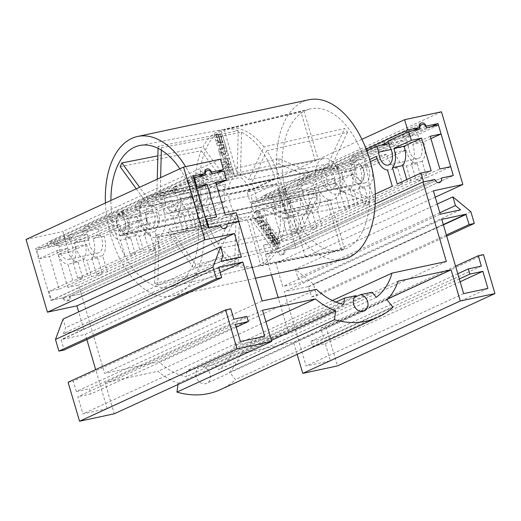 <?xml version="1.0" encoding="UTF-8"?>
<svg xmlns="http://www.w3.org/2000/svg" width="521" height="521" viewBox="0 0 521 521"><rect width="100%" height="100%" fill="white"/><g stroke="black" fill="none" stroke-linecap="round" stroke-linejoin="round"><path stroke-width="0.39" stroke-dasharray="2.6 1.95" d="M220.396 159.198L62.891 231.565L65.952 241.952L54.028 244.512A4.083 3.295 -114.7 0 0 49.072 241.497A4.083 3.295 -114.7 0 0 47.528 245.905L35.61 248.458L50.895 300.396L62.813 297.836A4.083 3.295 -114.7 0 0 67.769 300.851A4.083 3.295 -114.7 0 0 69.313 296.442L81.237 293.883L104.623 373.342L158.964 361.691A58.515 47.261 65.3 0 0 186.192 376.683L187.039 370.464L198.657 367.976A8.707 7.034 65.3 0 0 197.023 378.884A8.707 7.034 65.3 0 0 206.785 383.319A8.707 7.034 65.3 0 0 210.237 374.501A8.707 7.034 65.3 0 0 202.988 367.045L214.606 364.55L218.794 369.689A58.515 47.261 65.3 0 0 234.489 345.495L288.836 333.837L278.149 297.543M26.05 239.465L62.891 231.565M220.103 272.496L85.327 334.417L61.231 339.588L64.116 350.008M264.688 336.292L107.183 408.659L95.688 369.604M86.844 339.562L85.327 334.417M241.308 256.86L83.803 329.22L78.697 311.884M107.183 408.659L82.911 413.863L77.87 396.748L235.375 324.381M240.415 341.496L82.911 413.863M233.844 319.191L76.34 391.558L73.285 381.17L230.79 308.803M218.631 267.494L61.126 339.861M236.202 327.188L90.875 393.961L77.87 396.748M246.85 316.403L89.345 388.764L90.875 393.961M76.34 391.558L89.345 388.764M483.488 254.606L325.983 326.973L337.445 365.924M297.172 354.352L293.597 342.199L240.682 353.551A67.769 54.731 -114.7 0 1 229.52 372.241L235.472 379.548A87.092 70.342 -114.7 0 1 220.403 389.63M177.987 384.505L178.156 383.254A67.769 54.731 -114.7 0 1 157.967 371.291L105.053 382.635L114.223 413.798M68.082 382.284L73.285 381.17M220.976 261.216L63.471 333.583L65.639 327.768L63.08 319.06M63.471 333.583L83.803 329.22M271.454 274.795L265.45 254.378L277.367 251.825A4.083 3.295 -114.7 0 0 282.323 254.834A4.083 3.295 -114.7 0 0 283.867 250.432L295.785 247.872L280.5 195.942L268.582 198.494A4.083 3.295 -114.7 0 0 263.626 195.479A4.083 3.295 -114.7 0 0 262.083 199.888L250.165 202.448L247.104 192.06L283.945 184.16L305.345 256.866L275.87 263.183L282.753 286.557L303.079 282.193L297.947 277.947L295.381 269.233L313.368 284.127L316.807 295.817L311.61 296.931L308.38 286.583L284.277 291.747L306.133 365.989L330.405 360.786L325.365 343.671L312.359 346.458L310.835 341.268L323.834 338.474L320.78 328.093L325.983 326.973M455.556 266.166L320.78 328.093M460.141 281.75L325.365 343.671M487.91 288.419L330.405 360.786M481.339 266.114L323.834 338.474M443.397 224.864L308.621 286.784M446.386 235.01L311.61 296.931M463.638 293.623L306.133 365.989M440.258 214.19L282.753 286.557M433.381 190.816L275.87 263.183M441.782 219.38L284.277 291.747M435.25 197.179L305.345 256.866M441.45 111.794L283.945 184.16M361.913 139.309L247.104 192.06M366.178 149.143L250.165 202.448M412.827 130.628L388.399 141.855M380.962 145.268L262.083 199.888M425.852 126.238L268.582 198.494M431.245 126.681L280.5 195.942M283.561 206.323L301.105 198.267L290.269 200.592L272.724 208.647L283.561 206.323L280.962 197.498L251.272 203.867L253.87 212.692L264.056 210.51L273.681 243.229L263.496 245.411L266.094 254.241L277.367 251.825L434.872 179.458L277.367 251.825L283.867 250.432L441.372 178.065L283.867 250.432L295.785 247.872L453.296 175.505L295.785 247.872L293.186 239.041L282.356 241.366L306.127 230.445L316.963 228.12L293.186 239.041M265.45 254.378L375.172 203.965M446.341 261.47L288.836 333.837M332.411 300.5L234.489 345.495M376.299 297.322L218.794 369.689M372.111 292.19L214.606 364.55M354.41 297.471L202.988 367.045M356.162 295.609L198.657 367.976M335.98 302.037L187.039 370.464M343.697 304.316L186.192 376.683M316.468 289.324L158.964 361.691M262.128 300.975L104.623 373.342M69.006 252.34L86.551 244.277L75.714 246.602L58.17 254.665L69.006 252.34L66.408 243.509L36.717 249.878L39.316 258.709L49.502 256.521L59.133 289.24L48.948 291.428L51.546 300.252L62.813 297.836L220.318 225.469L62.813 297.836L69.313 296.442L226.817 224.076L69.313 296.442L81.237 293.883L238.742 221.523L81.237 293.883L78.638 285.059L67.802 287.384L91.572 276.462L102.409 274.137L78.638 285.059M50.895 300.396L208.4 228.029M193.115 176.091L35.61 248.458M198.273 176.645L47.528 245.905M211.298 172.249L54.028 244.512M216.697 172.692L65.952 241.952M460.584 209.826L303.079 282.193M443.312 224.584L308.38 286.583M439.835 212.75L297.947 277.947M437.269 204.043L295.381 269.233M470.873 211.76L313.368 284.127M446.712 236.13L316.807 295.817M387.963 298.846L293.597 342.199M398.187 281.184L240.682 353.551M387.025 299.875L229.52 372.241M392.977 307.182L235.472 379.548M271.428 340.402L178.156 383.254M265.918 321.691L157.967 371.291M262.558 310.269L105.053 382.635M223.144 255.401L65.639 327.768M218.735 267.221L61.231 339.588M459.314 278.943L312.359 346.458M457.783 273.746L310.835 341.268M272.724 208.647L282.356 241.366M262.538 201.445C263.209 198.846 264.447 197.049 266.238 196.052C268.536 195.401 269.468 196.736 269.044 200.051L286.758 191.91C284.166 189.983 281.802 189.305 279.653 189.891C278.429 190.621 278.637 191.761 280.259 193.304L262.538 201.445M339.262 167.788L332.763 169.182C331.135 167.638 330.933 166.499 332.157 165.769C334.3 165.183 336.67 165.86 339.262 167.788L303.821 184.069L297.322 185.469C297.992 182.864 299.23 181.067 301.021 180.071C303.313 179.419 304.251 180.754 303.821 184.069M332.763 169.182L297.322 185.469M384.172 143.796L384.654 141.647C386.803 141.061 389.174 141.738 391.766 143.666L356.325 159.947L349.825 161.347C350.496 158.742 351.727 156.945 353.525 155.948C355.817 155.297 356.755 156.632 356.325 159.947M384.667 144.473L385.26 145.059L349.825 161.347M426.549 127.684L408.829 135.825L402.329 137.225C403 134.62 404.231 132.822 406.028 131.826C408.321 131.175 409.252 132.51 408.829 135.825M420.043 129.078L402.329 137.225M366.797 150.784L335.641 165.098L365.332 158.736L406.601 139.771L388.9 143.568M391.766 143.666L385.26 145.059M324.407 170.263L283.137 189.221L312.828 182.858L354.098 163.894L324.407 170.263L326.185 176.287A11.429 6.636 77.9 0 0 335.478 189.247A11.429 6.636 77.9 0 0 339.907 182.37A11.429 6.636 77.9 0 0 337.413 171.129L335.641 165.098M286.758 191.91L280.259 193.304M251.272 203.867L271.91 194.385L273.681 200.409A11.429 6.636 77.9 0 0 282.975 213.369A11.429 6.636 77.9 0 0 287.403 206.492A11.429 6.636 77.9 0 0 284.909 195.251L283.137 189.221M280.962 197.498L301.6 188.016L271.91 194.385M388.138 140.976L417.829 134.613L438.467 125.131M406.601 139.771L408.373 145.802L391.141 149.494M301.105 198.267A16.333 9.476 -102.1 0 0 312.19 211.904L316.963 228.12M301.6 188.016L303.372 194.046A11.429 6.636 -102.1 0 0 312.665 207A11.429 6.636 -102.1 0 0 317.094 200.123A11.429 6.636 -102.1 0 0 314.599 188.882L284.909 195.251M312.828 182.858L314.599 188.882M354.098 163.894L355.876 169.924A11.429 6.636 -102.1 0 0 365.169 182.878A11.429 6.636 -102.1 0 0 369.597 176A11.429 6.636 -102.1 0 0 367.103 164.76L337.413 171.129M365.332 158.736L367.103 164.76M408.373 145.802A11.429 6.636 -102.1 0 0 417.673 158.755A11.429 6.636 -102.1 0 0 422.101 151.878A11.429 6.636 -102.1 0 0 419.607 140.637L389.916 147.007M417.829 134.613L419.607 140.637M422.147 161.38L411.316 163.705L416.09 179.921L426.92 177.596L422.147 161.38A16.333 9.476 -102.1 0 0 423.521 142.018L430.919 138.619M426.92 177.596L450.698 166.674M369.649 185.502A16.333 9.476 -102.1 0 0 371.017 166.14L406.106 150.022A16.333 9.476 -102.1 0 0 417.191 163.659L421.964 179.875L374.423 201.718L369.649 185.502L358.813 187.827L363.586 204.043L411.128 182.2L421.964 179.875M317.146 209.624A16.333 9.476 -102.1 0 0 318.52 190.263L353.609 174.144A16.333 9.476 -102.1 0 0 364.687 187.781L369.461 203.998L321.919 225.84L317.146 209.624L306.309 211.949A16.333 9.476 -102.1 0 0 307.683 192.588L342.772 176.469A16.333 9.476 -102.1 0 0 353.85 190.106L358.624 206.323L369.461 203.998M318.52 190.263L307.683 192.588M353.609 174.144L342.772 176.469M406.106 150.022L395.27 152.347L360.18 168.465L371.017 166.14M430.229 136.281L412.684 144.343L423.521 142.018M253.87 212.692L271.415 204.629L281.601 202.448A16.333 9.476 -102.1 0 0 292.685 216.085L282.499 218.273L287.273 234.489L297.458 232.307L273.681 243.229M271.415 204.629A16.333 9.476 -102.1 0 0 282.499 218.273M292.229 232.21L287.455 215.994L297.641 213.805A16.333 9.476 -102.1 0 0 299.015 194.45L288.829 196.632L323.912 180.507A16.333 9.476 -102.1 0 0 334.996 194.151L339.77 210.367L349.956 208.185L302.414 230.028L292.229 232.21L339.77 210.367M287.455 215.994A16.333 9.476 -102.1 0 0 288.829 196.632M312.19 211.904L301.353 214.229L306.127 230.445M290.269 200.592A16.333 9.476 -102.1 0 0 301.353 214.229M281.601 202.448L264.056 210.51M292.685 216.085L297.458 232.307M349.956 208.185L345.182 191.962A16.333 9.476 -102.1 0 1 334.104 178.325L299.015 194.45M297.641 213.805L302.414 230.028M370.307 161.692L351.512 170.328A16.333 9.476 -102.1 0 1 350.145 189.683L354.918 205.906L402.459 184.063L397.686 167.84A16.333 9.476 -102.1 0 1 386.602 154.203L377.028 158.605M406.771 179.582L407.415 181.783L431.193 170.862M306.309 211.949L311.083 228.165L358.624 206.323M395.27 152.347A16.333 9.476 -102.1 0 0 406.354 165.984L411.128 182.2M358.813 187.827A16.333 9.476 -102.1 0 0 360.18 168.465M416.09 179.921L439.861 168.999M411.316 163.705A16.333 9.476 -102.1 0 0 412.684 144.343M311.083 228.165L321.919 225.84M363.586 204.043L374.423 201.718M364.687 187.781L353.85 190.106M345.182 191.962L334.996 194.151M334.104 178.325L323.912 180.507M351.512 170.328L341.327 172.51L369.676 159.485M350.145 189.683L339.959 191.871A16.333 9.476 -102.1 0 0 341.327 172.51M386.602 154.203L376.416 156.385M263.496 245.411L287.273 234.489M266.094 254.241L423.606 181.875M354.918 205.906L344.733 208.087L375.263 194.059M344.733 208.087L339.959 191.871M417.191 163.659L406.354 165.984M402.459 184.063L392.274 186.244M397.686 167.84L387.5 170.028M407.415 181.783L397.23 183.965M283.867 250.432C285.495 251.975 285.697 253.115 284.473 253.844C282.33 254.43 279.959 253.753 277.367 251.825M303.372 194.046L273.681 200.409M355.876 169.924L326.185 176.287M58.17 254.665L67.802 287.384M47.984 247.462C48.661 244.863 49.892 243.06 51.683 242.063C53.982 241.418 54.913 242.747 54.49 246.068L72.211 237.928C69.612 235.993 67.248 235.323 65.099 235.902C63.881 236.638 64.083 237.778 65.705 239.321L47.984 247.462M124.708 213.805L118.208 215.199C116.58 213.656 116.378 212.516 117.603 211.78C119.745 211.2 122.116 211.871 124.708 213.805L89.273 230.087L82.767 231.48C83.438 228.882 84.676 227.084 86.466 226.081C88.765 225.437 89.697 226.765 89.273 230.087M118.208 215.199L82.767 231.48M177.212 189.683L170.712 191.077C169.084 189.533 168.882 188.394 170.1 187.658C172.249 187.078 174.62 187.749 177.212 189.683L141.771 205.964L135.271 207.358C135.942 204.76 137.179 202.962 138.97 201.959C141.263 201.314 142.2 202.643 141.771 205.964M170.712 191.077L135.271 207.358M211.995 173.701L194.274 181.842L187.775 183.236C188.446 180.637 189.677 178.84 191.474 177.837C193.766 177.192 194.698 178.527 194.274 181.842M205.495 175.095L187.775 183.236M162.357 192.151L121.087 211.116L150.777 204.746L192.047 185.782L162.357 192.151L164.128 198.182L193.825 191.813A11.429 6.636 -102.1 0 0 203.118 204.766A11.429 6.636 -102.1 0 0 207.547 197.889A11.429 6.636 -102.1 0 0 205.053 186.655L175.362 193.024A11.429 6.636 77.9 0 1 177.856 204.258A11.429 6.636 77.9 0 1 173.428 211.135A11.429 6.636 77.9 0 1 164.128 198.182M109.853 216.274L68.583 235.238L98.274 228.869L139.543 209.904L109.853 216.274L111.631 222.304A11.429 6.636 77.9 0 0 120.924 235.258A11.429 6.636 77.9 0 0 125.353 228.38A11.429 6.636 77.9 0 0 122.858 217.146L121.087 211.116M72.211 237.928L65.705 239.321M36.717 249.878L57.356 240.396L59.127 246.426A11.429 6.636 77.9 0 0 68.42 259.38A11.429 6.636 77.9 0 0 72.849 252.503A11.429 6.636 77.9 0 0 70.355 241.269L68.583 235.238M66.408 243.509L87.046 234.027L57.356 240.396M193.617 177.791L173.584 186.993L203.275 180.624L223.913 171.142M192.047 185.782L193.825 191.813M86.551 244.277A16.333 9.476 -102.1 0 0 97.635 257.915L102.409 274.137M87.046 234.027L88.817 240.057A11.429 6.636 -102.1 0 0 98.111 253.011A11.429 6.636 -102.1 0 0 102.539 246.133A11.429 6.636 -102.1 0 0 100.045 234.899L70.355 241.269M98.274 228.869L100.045 234.899M139.543 209.904L141.321 215.935A11.429 6.636 -102.1 0 0 150.615 228.888A11.429 6.636 -102.1 0 0 155.043 222.011A11.429 6.636 -102.1 0 0 152.549 210.777L122.858 217.146M150.777 204.746L152.549 210.777M203.275 180.624L205.053 186.655M207.599 207.397L196.762 209.716L201.536 225.938L212.373 223.613L207.599 207.397A16.333 9.476 -102.1 0 0 208.967 188.035L216.365 184.636M212.373 223.613L236.143 212.692M155.095 231.519A16.333 9.476 -102.1 0 0 156.463 212.158L191.552 196.033A16.333 9.476 -102.1 0 0 202.636 209.67L207.41 225.893L159.869 247.735L155.095 231.519L144.258 233.838L149.032 250.06L196.573 228.218L207.41 225.893M102.591 255.642A16.333 9.476 -102.1 0 0 103.966 236.28L139.055 220.155A16.333 9.476 -102.1 0 0 150.139 233.792L154.906 250.015L107.365 271.858L102.591 255.642L91.755 257.96A16.333 9.476 -102.1 0 0 93.129 238.605L128.218 222.48A16.333 9.476 -102.1 0 0 139.302 236.117L144.076 252.34L154.906 250.015M103.966 236.28L93.129 238.605M139.055 220.155L128.218 222.48M191.552 196.033L180.715 198.358L145.633 214.483L156.463 212.158M215.674 182.298L198.13 190.36L208.967 188.035M39.316 258.709L56.861 250.647L67.046 248.458A16.333 9.476 -102.1 0 0 78.13 262.102L67.945 264.284L72.719 280.5L82.904 278.318L59.133 289.24M56.861 250.647A16.333 9.476 -102.1 0 0 67.945 264.284M77.675 278.227L72.901 262.004L83.086 259.823A16.333 9.476 -102.1 0 0 84.461 240.461L74.275 242.643L109.364 226.524A16.333 9.476 -102.1 0 0 120.442 240.161L125.216 256.384L135.401 254.196L87.86 276.039L77.675 278.227L125.216 256.384M72.901 262.004A16.333 9.476 -102.1 0 0 74.275 242.643M97.635 257.915L86.799 260.24L91.572 276.462M75.714 246.602A16.333 9.476 -102.1 0 0 86.799 260.24M67.046 248.458L49.502 256.521M78.13 262.102L82.904 278.318M135.401 254.196L130.634 237.98A16.333 9.476 -102.1 0 1 119.55 224.336L84.461 240.461M83.086 259.823L87.86 276.039M136.958 216.339A16.333 9.476 -102.1 0 1 135.59 235.7L140.364 251.917L187.905 230.074L183.131 213.857A16.333 9.476 -102.1 0 1 172.047 200.22L136.958 216.339L126.772 218.52L161.862 202.402A16.333 9.476 -102.1 0 0 172.946 216.039L177.72 232.262L130.178 254.105L125.405 237.882A16.333 9.476 -102.1 0 0 126.772 218.52M196.86 188.817L189.462 192.216L179.276 194.398L196.215 186.622M216.638 216.873L192.868 227.794L188.094 211.578A16.333 9.476 -102.1 0 0 189.462 192.216M91.755 257.96L96.528 274.183L144.076 252.34M180.715 198.358A16.333 9.476 -102.1 0 0 191.8 211.995L196.573 228.218M144.258 233.838A16.333 9.476 -102.1 0 0 145.633 214.483M201.536 225.938L225.306 215.017M196.762 209.716A16.333 9.476 -102.1 0 0 198.13 190.36M96.528 274.183L107.365 271.858M149.032 250.06L159.869 247.735M150.139 233.792L139.302 236.117M130.634 237.98L120.442 240.161M119.55 224.336L109.364 226.524M135.59 235.7L125.405 237.882M172.047 200.22L161.862 202.402M173.584 186.993L175.362 193.024M48.948 291.428L72.719 280.5M51.546 300.252L209.051 227.885M192.868 227.794L182.682 229.982L205.841 219.341M182.682 229.982L177.908 213.76A16.333 9.476 -102.1 0 0 179.276 194.398M202.636 209.67L191.8 211.995M187.905 230.074L177.72 232.262M183.131 213.857L172.946 216.039M188.094 211.578L177.908 213.76M140.364 251.917L130.178 254.105M69.313 296.442C70.941 297.986 71.143 299.126 69.918 299.862C67.776 300.441 65.405 299.77 62.813 297.836M88.817 240.057L59.127 246.426M141.321 215.935L111.631 222.304M355.146 174.405A8.167 4.741 77.9 0 1 355.954 165.652A8.167 4.741 77.9 0 1 361.62 166.088A8.167 4.741 77.9 0 1 363.892 170.387A8.167 4.741 77.9 0 1 364.023 177.29A8.167 4.741 77.9 0 1 359.666 180.279A8.167 4.741 77.9 0 1 355.146 174.405M351.519 175.544A10.889 6.317 77.9 0 1 355.068 162.22A10.889 6.317 77.9 0 1 360.154 164.447A10.889 6.317 77.9 0 1 363.189 170.185A10.889 6.317 77.9 0 1 363.358 179.387A10.889 6.317 77.9 0 1 359.633 183.509A10.889 6.317 77.9 0 1 351.519 175.544M117.459 225.736A10.889 6.317 -102.1 0 0 120.494 231.474A10.889 6.317 -102.1 0 0 125.581 233.701A10.889 6.317 -102.1 0 0 129.13 220.376A10.889 6.317 -102.1 0 0 121.009 212.412A10.889 6.317 -102.1 0 0 117.29 216.534A10.889 6.317 -102.1 0 0 117.459 225.736M116.75 225.534A8.167 4.741 -102.1 0 0 119.029 229.833A8.167 4.741 -102.1 0 0 124.695 230.269A8.167 4.741 -102.1 0 0 125.502 221.516A8.167 4.741 -102.1 0 0 120.983 215.642A8.167 4.741 -102.1 0 0 116.626 218.631A8.167 4.741 -102.1 0 0 116.75 225.534M322.147 158.931A21.179 12.296 77.9 0 1 323.801 158.397A21.179 12.296 77.9 0 1 339.835 175.362A21.179 12.296 77.9 0 1 334.046 199.348A21.179 12.296 77.9 0 1 332.685 199.817A21.179 12.296 77.9 0 1 316.416 183.171A21.179 12.296 77.9 0 1 322.147 158.931M324.889 168.231A11.429 6.636 -102.1 0 0 321.776 181.243A11.429 6.636 -102.1 0 0 330.49 190.315A11.429 6.636 -102.1 0 0 331.304 190.041A11.429 6.636 -102.1 0 0 334.417 177.029A11.429 6.636 -102.1 0 0 325.697 167.957A11.429 6.636 -102.1 0 0 324.889 168.231M218.279 244.258L233.688 211.389A23.061 13.383 77.9 0 1 228.582 194.04L199.804 181.477A70.569 40.957 -102.1 0 0 204.681 214.867A70.569 40.957 -102.1 0 0 218.279 244.258L297.895 228.27A72.328 41.973 -102.1 0 0 300.676 232.099L221.06 248.081A70.569 40.957 -102.1 0 0 256.788 266.596A70.569 40.957 -102.1 0 0 260.832 265.443L247.462 220.012L327.149 201.126A21.302 12.361 77.9 0 0 327.292 201.093A21.302 12.361 77.9 0 0 328.66 200.618A21.302 12.361 77.9 0 0 330.067 199.784L344.433 248.582L263.75 264.101A70.569 40.957 -102.1 0 0 285.046 218.683L366.296 201.953A72.328 41.973 -102.1 0 0 366.432 196.782L285.182 213.519A70.569 40.957 -102.1 0 0 280.305 180.123A70.569 40.957 -102.1 0 0 266.706 150.738L251.291 183.607A23.061 13.383 77.9 0 1 256.397 200.95L335.517 183.288A21.302 12.361 77.9 0 1 335.381 188.459L366.296 201.953M247.462 220.012A23.061 13.383 77.9 0 1 236.469 215.212L317.23 196.795A21.302 12.361 77.9 0 1 314.45 192.965L233.688 211.389M224.147 129.547L237.517 174.978A23.061 13.383 77.9 0 1 237.817 174.919A23.061 13.383 77.9 0 1 248.51 179.778L263.926 146.909A70.569 40.957 -102.1 0 0 227.195 128.609A70.569 40.957 -102.1 0 0 224.147 129.547L303.841 110.673A72.328 41.973 -102.1 0 0 300.923 112.015L221.23 130.888A70.569 40.957 -102.1 0 0 199.934 176.306L228.719 188.869L309.975 172.138A21.302 12.361 77.9 0 0 309.839 177.309L228.582 194.04M228.719 188.869A23.061 13.383 77.9 0 1 234.606 176.319L315.29 160.813A21.302 12.361 77.9 0 1 316.696 159.98A21.302 12.361 77.9 0 1 318.207 159.472L237.517 174.978M260.832 265.443L341.515 249.924L327.149 201.126M341.515 249.924A72.328 41.973 -102.1 0 0 344.433 248.582M287.136 197.426A72.399 42.019 -102.1 0 0 340.597 250.497A72.399 42.019 -102.1 0 0 364.72 161.777A72.399 42.019 -102.1 0 0 310.236 108.928A72.399 42.019 -102.1 0 0 287.136 197.426M335.517 183.288L366.432 196.782M285.182 213.519L256.397 200.95M221.23 130.888L234.606 176.319M221.06 248.081L236.469 215.212M285.046 218.683L256.267 206.121A23.061 13.383 77.9 0 1 250.38 218.67L263.75 264.101M261.483 221.145A0.593 0.345 77.9 0 0 261.099 221.966L263.965 225.906L263.098 229.168L266.511 224.831L268.335 227.338L268.282 230.178A2.501 1.452 77.9 0 1 269.057 229.448A2.501 1.452 77.9 0 1 270.432 230.217L276.729 238.892A3.784 2.195 77.9 0 1 277.367 243.001L270.165 233.089A0.599 0.345 77.9 0 0 269.78 233.903L272.789 237.4L272.516 238.579A2.703 1.57 77.9 0 1 272.724 238.507A2.703 1.57 77.9 0 1 274.072 239.159L277.205 243.47A2.54 1.472 77.9 0 1 276.325 244.46A2.54 1.472 77.9 0 1 275.075 243.861L272.164 239.862L272.008 240.507L276.404 246.557L275.772 248.895L272.574 244.492A4.201 2.436 77.9 0 1 271.63 241.991L271.311 242.753L269.93 240.852L270.601 238.253L268.875 235.876A3.347 1.941 77.9 0 1 268.23 234.535L268.172 238.436L266.55 236.202L266.505 234.58L265.788 235.16L261.028 228.608L261.861 225.385L259.719 226.804L257.687 224.01L259.627 222.754L259.165 220.767L256.267 222.057L254.15 219.146L257.335 217.798L256.521 211.09L258.637 213.994L259.302 219.048A2.709 1.57 77.9 0 1 260.337 217.537A2.709 1.57 77.9 0 1 261.685 218.195L264.857 222.552L264.225 224.922L261.483 221.145L263.652 220.676A0.593 0.345 -102.1 0 0 263.268 221.497L266.133 225.443L265.267 228.699L268.68 224.362L270.503 226.876L270.451 229.715A2.501 1.452 77.9 0 1 271.226 228.98A2.501 1.452 77.9 0 1 272.594 229.754L278.898 238.423A3.784 2.195 77.9 0 1 279.536 242.539L272.333 232.62A0.599 0.345 -102.1 0 0 271.949 233.441L274.958 236.938L274.684 238.117A2.703 1.57 77.9 0 1 274.893 238.045A2.703 1.57 77.9 0 1 276.234 238.696L279.367 243.007A2.54 1.472 77.9 0 1 278.494 243.997A2.54 1.472 77.9 0 1 277.244 243.398L274.333 239.393L274.176 240.044L278.572 246.094L277.94 248.426L274.743 244.03A4.201 2.436 77.9 0 1 273.792 241.529L273.479 242.285L272.092 240.383L272.77 237.791L271.044 235.407A3.347 1.941 77.9 0 1 270.392 234.066L270.34 237.967L268.719 235.739L268.667 234.118L267.957 234.691L263.196 228.146L264.03 224.922L261.887 226.342L259.855 223.548L261.796 222.285L261.334 220.305L258.436 221.594L256.319 218.677L259.504 217.335L258.69 210.627L260.8 213.532L261.47 218.586A2.709 1.57 77.9 0 1 262.499 217.068A2.709 1.57 77.9 0 1 263.854 217.726L267.026 222.089L266.394 224.453L263.652 220.676M265.189 231.129L266.524 232.965L266.596 229.24L265.189 231.129L267.351 230.66L268.686 232.496L268.764 228.778L267.351 230.66M199.934 176.306L279.061 158.644L309.975 172.138M266.706 150.738L347.461 132.327A72.328 41.973 -102.1 0 0 344.681 128.498L263.926 146.909M279.061 158.644A72.328 41.973 -102.1 0 0 278.924 163.815L199.804 181.477M347.461 132.327L330.907 167.632A21.302 12.361 77.9 0 0 328.126 163.802L344.681 128.498M251.291 183.607L330.907 167.632M256.267 206.121L335.381 188.459M330.067 199.784L250.38 218.67M328.126 163.802L248.51 179.778M303.841 110.673L318.207 159.472M315.29 160.813L300.923 112.015M343.052 259.438A81.654 47.385 77.9 0 1 282.18 199.706A81.654 47.385 77.9 0 1 308.81 99.765M105.424 203.001A81.654 47.385 -102.1 0 0 110.966 236.423A81.654 47.385 -102.1 0 0 171.839 296.156A81.654 47.385 -102.1 0 0 198.468 196.215A81.654 47.385 -102.1 0 0 185.6 166.661M179.862 168.797A72.399 42.019 77.9 0 1 193.512 198.494A72.399 42.019 77.9 0 1 170.413 286.993A72.399 42.019 77.9 0 1 115.929 234.144A72.399 42.019 77.9 0 1 110.921 200.474M197.459 200.429A72.328 41.973 -102.1 0 0 196.723 197.817A72.328 41.973 -102.1 0 0 195.935 195.232L168.524 207.827A21.302 12.361 -102.1 0 1 169.384 210.38A21.302 12.361 -102.1 0 1 170.054 213.017L197.459 200.429L276.703 183.659L251.187 195.388L170.054 213.017M120.149 166.681L201.236 150.719A70.569 40.957 -102.1 0 0 199.608 213.187L118.475 230.816A72.328 41.973 -102.1 0 0 119.218 233.428A72.328 41.973 -102.1 0 0 120.006 236.013L201.139 218.384A70.569 40.957 -102.1 0 0 234.769 264.648L154.535 283.515A72.328 41.973 -102.1 0 0 157.824 284.954L238.058 266.088A70.569 40.957 -102.1 0 0 253.453 267.312A70.569 40.957 -102.1 0 0 273.317 249.885L194.027 268.322A72.328 41.973 -102.1 0 0 195.792 264.564L275.075 246.127A70.569 40.957 -102.1 0 0 276.703 183.659M195.935 195.232L275.179 178.469A70.569 40.957 -102.1 0 0 241.549 132.197L161.406 147.73A72.328 41.973 -102.1 0 0 158.11 146.29L238.253 130.764L237.081 175.968A23.061 13.383 -102.1 0 0 233.161 175.916A23.061 13.383 -102.1 0 0 227.332 180.448L202.995 146.961L157.863 155.851M238.253 130.764A70.569 40.957 -102.1 0 0 223.861 129.325A70.569 40.957 -102.1 0 0 202.995 146.961M229.201 163.542A0.593 0.345 -102.1 0 1 228.569 163.835L226.993 158.482L224.668 158.697L228.472 155.173L227.469 151.767L225.671 150.947A2.501 1.452 -102.1 0 0 226.322 147.86L222.858 136.098A3.784 2.195 -102.1 0 0 220.474 133.884L224.434 147.332A0.599 0.345 -102.1 0 1 223.796 147.625L222.552 142.213L221.725 142.233A2.703 1.57 -102.1 0 0 221.848 139.823L220.129 133.975A2.54 1.472 -102.1 0 0 220.09 133.982A2.54 1.472 -102.1 0 0 219.211 136.899L220.806 142.331L220.35 142.35L217.934 134.144L216.267 134.307L218.025 140.286A4.201 2.436 -102.1 0 0 219.295 142.428L218.722 142.643L219.478 145.222L221.327 145.079L222.278 148.303A3.347 1.941 -102.1 0 0 222.916 149.651L220.448 148.505L221.334 151.533L222.337 152.112L221.751 152.946L224.369 161.836L226.655 161.66L225.092 164.284L226.205 168.075L227.605 165.691L228.706 166.98L226.987 170.719L228.146 174.678L230.002 170.53L233.962 173.819L232.796 169.872L229.833 167.326A2.709 1.57 -102.1 0 0 230.191 167.319A2.709 1.57 -102.1 0 0 231.122 164.174L229.383 158.26L227.697 158.417L229.201 163.542L227.039 164.004A0.593 0.345 77.9 0 1 226.401 164.297L224.825 158.944L222.5 159.159L226.303 155.636L225.3 152.23L223.502 151.409A2.501 1.452 -102.1 0 0 224.154 148.322L220.689 136.561A3.784 2.195 -102.1 0 0 218.306 134.346L222.265 147.801A0.599 0.345 77.9 0 1 221.633 148.094L220.383 142.676L219.556 142.702A2.703 1.57 -102.1 0 0 219.68 140.286L217.96 134.438A2.54 1.472 -102.1 0 0 217.921 134.444A2.54 1.472 -102.1 0 0 217.042 137.362L218.638 142.793L218.182 142.813L215.766 134.607L214.098 134.776L215.857 140.748A4.201 2.436 -102.1 0 0 217.127 142.891L216.554 143.112L217.316 145.691L219.159 145.541L220.109 148.765A3.347 1.941 -102.1 0 0 220.748 150.12L218.279 148.967L219.172 151.995L220.175 152.575L219.588 153.415L222.2 162.298L224.492 162.122L222.923 164.747L224.037 168.537L225.443 166.153L226.537 167.443L224.818 171.188L225.984 175.141L227.833 170.999L231.793 174.281L230.634 170.334L227.664 167.795A2.709 1.57 -102.1 0 0 228.022 167.788A2.709 1.57 -102.1 0 0 228.953 164.643L227.215 158.723L225.528 158.879L227.039 164.004M201.236 150.719L225.573 184.206A23.061 13.383 -102.1 0 0 225.124 201.464L199.608 213.187M201.139 218.384L226.655 206.661A23.061 13.383 -102.1 0 0 235.948 219.445L234.769 264.648M238.058 266.088L239.237 220.878A23.061 13.383 -102.1 0 0 242.832 221.002A23.061 13.383 -102.1 0 0 248.979 216.404L273.317 249.885M275.075 246.127L250.738 212.646A23.061 13.383 -102.1 0 0 251.187 195.388M275.179 178.469L249.663 190.191A23.061 13.383 -102.1 0 0 240.37 177.407L241.549 132.197M224.095 155.082L223.366 152.594L225.723 153.656L224.095 155.082L221.933 155.551L221.197 153.057L223.555 154.118L221.933 155.551M227.332 180.448L148.055 198.892L139.621 187.286M249.663 190.191L168.524 207.827M237.081 175.968L156.847 194.847A21.302 12.361 -102.1 0 1 160.136 196.287L240.37 177.407M148.055 198.892A21.302 12.361 -102.1 0 0 146.29 202.649L225.573 184.206M226.655 206.661L147.417 223.418A21.302 12.361 -102.1 0 1 146.557 220.865A21.302 12.361 -102.1 0 1 145.887 218.227L225.124 201.464M163.9 211.572A21.179 12.296 -102.1 0 0 147.964 196.104A21.179 12.296 -102.1 0 0 141.204 221.998A21.179 12.296 -102.1 0 0 156.847 237.524A21.179 12.296 -102.1 0 0 163.9 211.572M239.237 220.878L159.094 236.397A21.302 12.361 -102.1 0 1 155.805 234.958L235.948 219.445M250.738 212.646L169.651 228.602A21.302 12.361 -102.1 0 1 167.886 232.353L248.979 216.404M195.792 264.564L169.651 228.602M167.886 232.353L194.027 268.322M157.824 284.954L159.094 236.397M155.805 234.958L154.535 283.515M120.006 236.013L147.417 223.418M145.887 218.227L118.475 230.816M146.427 219.601A11.429 6.636 77.9 0 1 150.152 205.606A11.429 6.636 77.9 0 1 158.677 213.968A11.429 6.636 77.9 0 1 154.952 227.964A11.429 6.636 77.9 0 1 146.427 219.601M136.255 188.836L146.29 202.649M158.11 146.29L158.058 148.309M157.257 179.185L156.847 194.847M160.136 196.287L160.624 177.635M161.341 150.126L161.406 147.73M217.934 134.144L215.766 134.607M220.35 142.35L218.182 142.813M220.806 142.331L218.638 142.793M219.211 136.899L217.042 137.362M220.129 133.975L217.96 134.438M221.848 139.823L219.68 140.286M221.725 142.233L219.556 142.702M222.552 142.213L220.383 142.676M223.281 144.701L221.119 145.164M222.995 144.903L220.832 145.372M223.796 147.625L221.633 148.094M224.434 147.332L222.265 147.801M220.474 133.884L218.306 134.346M222.858 136.098L220.689 136.561M226.322 147.86L224.154 148.322M225.671 150.947L223.502 151.409M227.469 151.767L225.3 152.23M228.472 155.173L226.303 155.636M224.668 158.697L222.5 159.159M226.993 158.482L224.825 158.944M227.697 158.417L225.528 158.879M229.383 158.26L227.215 158.723M231.122 164.174L228.953 164.643M229.833 167.326L227.664 167.795M232.796 169.872L230.634 170.334M233.962 173.819L231.793 174.281M230.002 170.53L227.833 170.999M228.146 174.678L225.984 175.141M226.987 170.719L224.818 171.188M228.706 166.98L226.537 167.443M227.605 165.691L225.443 166.153M226.205 168.075L224.037 168.537M225.092 164.284L222.923 164.747M226.655 161.66L224.492 162.122M224.369 161.836L222.2 162.298M221.751 152.946L219.588 153.415M222.337 152.112L220.175 152.575M221.334 151.533L219.172 151.995M220.448 148.505L218.279 148.967M222.916 149.651L220.748 150.12M222.278 148.303L220.109 148.765M221.327 145.079L219.159 145.541M219.478 145.222L217.316 145.691M218.722 142.643L216.554 143.112M219.295 142.428L217.127 142.891M218.025 140.286L215.857 140.748M216.267 134.307L214.098 134.776M225.723 153.656L223.555 154.118M223.366 152.594L221.197 153.057M309.839 177.309L278.924 163.815M297.895 228.27L314.45 192.965M317.23 196.795L300.676 232.099M276.404 246.557L278.572 246.094M272.008 240.507L274.176 240.044M272.164 239.862L274.333 239.393M275.075 243.861L277.244 243.398M277.205 243.47L279.367 243.007M274.072 239.159L276.234 238.696M272.516 238.579L274.684 238.117M272.789 237.4L274.958 236.938M271.461 235.564L273.623 235.101M271.239 235.909L273.408 235.446M269.78 233.903L271.949 233.441M270.165 233.089L272.333 232.62M277.367 243.001L279.536 242.539M276.729 238.892L278.898 238.423M270.432 230.217L272.594 229.754M268.282 230.178L270.451 229.715M268.335 227.338L270.503 226.876M266.511 224.831L268.68 224.362M263.098 229.168L265.267 228.699M263.965 225.906L266.133 225.443M264.225 224.922L266.394 224.453M264.857 222.552L267.026 222.089M261.685 218.195L263.854 217.726M259.302 219.048L261.47 218.586M258.637 213.994L260.8 213.532M256.521 211.09L258.69 210.627M257.335 217.798L259.504 217.335M254.15 219.146L256.319 218.677M256.267 222.057L258.436 221.594M259.165 220.767L261.334 220.305M259.627 222.754L261.796 222.285M257.687 224.01L259.855 223.548M259.719 226.804L261.887 226.342M261.861 225.385L264.03 224.922M261.028 228.608L263.196 228.146M265.788 235.16L267.957 234.691M266.505 234.58L268.667 234.118M266.55 236.202L268.719 235.739M268.172 238.436L270.34 237.967M268.23 234.535L270.392 234.066M268.875 235.876L271.044 235.407M270.601 238.253L272.77 237.791M269.93 240.852L272.092 240.383M271.311 242.753L273.479 242.285M271.63 241.991L273.792 241.529M272.574 244.492L274.743 244.03M275.772 248.895L277.94 248.426M266.596 229.24L268.764 228.778M266.524 232.965L268.686 232.496M228.569 163.835L226.401 164.297M261.099 221.966L263.268 221.497M421.131 123.119L263.626 195.479M284.473 253.844L282.323 254.834M364.29 310.952L206.785 383.319M69.918 299.862L67.769 300.851M206.583 169.13L49.072 241.497M332.157 165.769L301.021 180.071M384.654 141.647L353.525 155.948M279.653 189.891L266.238 196.052M419.425 125.672L406.028 131.826M312.665 207L282.975 213.369M365.169 182.878L335.478 189.247M417.673 158.755L387.982 165.124M117.603 211.78L86.466 226.081M170.1 187.658L138.97 201.959M65.099 235.902L51.683 242.063M204.87 171.683L191.474 177.837M98.111 253.011L68.42 259.38M150.615 228.888L120.924 235.258M203.118 204.766L173.428 211.135M361.62 166.088L360.154 164.447M364.023 177.29L363.358 179.387M359.633 183.509L125.581 233.701M119.029 229.833L120.494 231.474M116.626 218.631L117.29 216.534M355.068 162.22L121.009 212.412M332.685 199.817L327.292 201.093M256.788 266.596L340.597 250.497M227.195 128.609L310.236 108.928M323.801 158.397L237.817 174.919M255.433 278.227L171.839 296.156M253.453 267.312L170.413 286.993M223.861 129.325L140.051 145.431M147.964 196.104L233.161 175.916M156.847 237.524L242.832 221.002M154.952 227.964L330.49 190.315M150.152 205.606L325.697 167.957M220.09 133.982L217.921 134.444M224.219 147.997L222.057 148.459M229.012 164.265L226.843 164.734M230.191 167.319L228.022 167.788M276.325 244.46L278.494 243.997M272.724 238.507L274.893 238.045M269.885 232.965L272.047 232.496M269.057 229.448L271.226 228.98M261.164 220.976L263.333 220.507M260.337 217.537L262.499 217.068"/><path stroke-width="0.78" d="M183.555 167.098L26.05 239.465L47.45 312.177L204.955 239.81L183.555 167.098L220.396 159.198L223.457 169.585L216.697 172.692M430.919 138.619L441.066 133.962L430.229 136.281L439.861 168.999L450.698 166.674L453.296 175.505L441.372 178.065L453.296 175.505L438.011 123.575L426.087 126.128A4.083 3.295 -114.7 0 0 421.131 123.119A4.083 3.295 -114.7 0 0 419.587 127.521L407.669 130.081L404.609 119.693L441.45 111.794L462.85 184.499L433.381 190.816L440.258 214.19L460.584 209.826L455.452 205.58L452.886 196.873L470.873 211.76L474.318 223.45L469.115 224.564L465.885 214.216L441.782 219.38L463.638 293.623L487.91 288.419L482.869 271.304L469.87 274.092L468.34 268.901L481.339 266.114L478.285 255.726L483.488 254.606L494.95 293.557L460.277 300.995L451.101 269.832L398.187 281.184A67.769 54.731 -114.7 0 1 387.025 299.875L392.977 307.182A87.092 70.342 -114.7 0 1 377.907 317.263A87.092 70.342 -114.7 0 1 334.462 319.731L335.661 310.894A67.769 54.731 -114.7 0 1 315.472 298.924L262.558 310.269L271.728 341.431L237.055 348.868L225.586 309.917L230.79 308.803L233.844 319.191L246.85 316.403L248.38 321.594L235.375 324.381L240.415 341.496L264.688 336.292L242.838 262.05L218.735 267.221L221.62 277.641L216.417 278.761L212.978 267.071L220.585 246.694L223.144 255.401L220.976 261.216L241.308 256.86L234.43 233.486L204.955 239.81M421.007 173.044L431.193 170.862L421.561 138.143L404.016 146.206A16.333 9.476 -102.1 0 1 402.642 165.561L392.456 167.749L397.23 183.965L421.007 173.044L423.606 181.875L434.872 179.458A4.083 3.295 -114.7 0 0 439.828 182.467A4.083 3.295 -114.7 0 0 441.372 178.065A4.083 3.295 -114.7 0 1 439.828 182.467A4.083 3.295 -114.7 0 1 434.872 179.458L422.954 182.011L446.341 261.47L391.994 273.128A58.515 47.261 -114.7 0 1 376.299 297.322L372.111 292.19L360.493 294.678A8.707 7.034 -114.7 0 1 367.741 302.134A8.707 7.034 -114.7 0 1 364.29 310.952A8.707 7.034 -114.7 0 1 354.527 306.517A8.707 7.034 -114.7 0 1 356.162 295.609L344.544 298.103L335.98 302.037M216.365 184.636L226.511 179.973L215.674 182.298L225.306 215.017L236.143 212.692L238.742 221.523L226.817 224.076L238.742 221.523L262.128 300.975L316.468 289.324A58.515 47.261 -114.7 0 0 343.697 304.316L344.544 298.103M205.841 219.341L206.453 219.061L209.051 227.885L220.318 225.469A4.083 3.295 -114.7 0 0 225.274 228.485A4.083 3.295 -114.7 0 0 226.817 224.076A4.083 3.295 -114.7 0 1 225.274 228.485A4.083 3.295 -114.7 0 1 220.318 225.469L208.4 228.029L193.115 176.091L205.033 173.539A4.083 3.295 -114.7 0 1 206.583 169.13A4.083 3.295 -114.7 0 1 211.533 172.145L223.457 169.585M234.43 233.486L76.926 305.853L47.45 312.177M242.838 262.05L220.103 272.496M95.688 369.604L86.844 339.562M78.697 311.884L76.926 305.853M221.62 277.641L64.116 350.008L58.912 351.121L55.473 339.438L63.08 319.06L220.585 246.694M248.38 321.594L236.202 327.188M494.95 293.557L337.445 365.924L302.766 373.362L297.172 354.352M377.907 317.263L220.403 389.63A87.092 70.342 -114.7 0 1 176.958 392.098L177.987 384.505M225.586 309.917L68.082 382.284L79.55 421.235L114.223 413.798L271.728 341.431M278.149 297.543L271.454 274.795M478.285 255.726L455.556 266.166M482.869 271.304L460.141 281.75M466.126 214.418L443.397 224.864M469.115 224.564L446.386 235.01M462.85 184.499L435.25 197.179M404.609 119.693L361.913 139.309M407.669 130.081L366.178 149.143M419.587 127.521L412.827 130.628M388.399 141.855L380.962 145.268M438.011 123.575L431.245 126.681M375.172 203.965L422.954 182.011M391.994 273.128L332.411 300.5M360.493 294.678L354.41 297.471M205.033 173.539L198.273 176.645M465.885 214.216L443.312 224.584M455.452 205.58L439.835 212.75M452.886 196.873L437.269 204.043M474.318 223.45L446.712 236.13M460.277 300.995L302.766 373.362M451.101 269.832L387.963 298.846M334.462 319.731L176.958 392.098M335.661 310.894L271.428 340.402M315.472 298.924L265.918 321.691M237.055 348.868L79.55 421.235M212.978 267.071L55.473 339.438M216.417 278.761L58.912 351.121M469.87 274.092L459.314 278.943M468.34 268.901L457.783 273.746M384.172 143.796L384.667 144.473M366.797 150.784L376.911 146.141L378.682 152.165A11.429 6.636 77.9 0 0 387.982 165.124A11.429 6.636 77.9 0 0 392.411 158.247A11.429 6.636 77.9 0 0 389.916 147.007L388.138 140.976L408.777 131.5L420.043 129.078A4.083 3.295 -114.7 0 1 421.593 124.675A4.083 3.295 -114.7 0 1 426.549 127.684L438.467 125.131L441.066 133.962M388.9 143.568L376.911 146.141M391.141 149.494L378.682 152.165M377.028 158.605L370.307 161.692M402.642 165.561L406.771 179.582M185.6 166.661A81.654 47.385 -102.1 0 0 137.596 136.482L308.81 99.765A81.654 47.385 77.9 0 1 369.682 159.498L376.416 156.385A16.333 9.476 -102.1 0 0 387.5 170.028L392.274 186.244L375.263 194.059M404.016 146.206L393.83 148.387L411.375 140.325L421.561 138.143M392.456 167.749A16.333 9.476 -102.1 0 0 393.83 148.387M408.777 131.5L411.375 140.325M193.617 177.791L205.495 175.095A4.083 3.295 -114.7 0 1 207.039 170.686A4.083 3.295 -114.7 0 1 211.995 173.701L223.913 171.142L226.511 179.973M206.453 219.061L216.638 216.873L207.006 184.154L196.86 188.817M196.215 186.622L207.006 184.154M194.222 177.511L196.821 186.342M369.682 159.498A81.654 47.385 77.9 0 1 343.052 259.438L255.433 278.227M137.596 136.482A81.654 47.385 -102.1 0 0 105.424 203.001M110.921 200.474A72.399 42.019 77.9 0 1 140.051 145.431A72.399 42.019 77.9 0 1 179.862 168.797M139.621 187.286L121.914 162.923A72.328 41.973 -102.1 0 0 120.149 166.681L136.255 188.836M157.863 155.851L121.914 162.923M158.058 148.309L157.257 179.185M160.624 177.635L161.341 150.126M421.593 124.675L419.425 125.672M207.039 170.686L204.87 171.683"/></g></svg>
